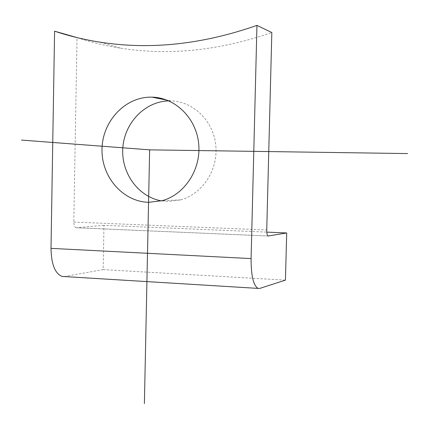 <?xml version="1.0" encoding="UTF-8"?>
<svg xmlns="http://www.w3.org/2000/svg" width="429" height="429" viewBox="0 0 429 429"><rect width="100%" height="100%" fill="white"/><g stroke="black" fill="none" stroke-linecap="round" stroke-linejoin="round"><path stroke-width="0.32" stroke-dasharray="2.15 1.61" d="M77.215 37.65C91.141 42.278 105.566 45.774 120.479 48.139C168.854 55.856 219.305 50.649 271.83 32.524M64.248 276.549L103.142 269.61L103.974 225.322L266.79 232.132M103.142 269.61L285.441 280.137M103.974 225.322L76.367 227.74L268.146 236.004M76.367 227.74L76.019 227.719C74.603 227.166 73.863 225.284 73.799 222.077L77.022 37.591M168.87 100.895L170.817 100.895C193.232 101.26 213.428 120.903 215.776 145.318C218.329 169.707 202.536 193.919 180.754 199.882L167.519 201.496L161.46 200.869M64.704 276.485L259.802 288.406M73.799 222.077L266.736 230.003M120.479 48.139L99.63 42.096M76.019 227.719L268.125 235.998M170.817 100.895L167.063 100.155M180.754 199.882L162.296 200.643"/><path stroke-width="0.64" d="M64.248 276.549L62.108 276.421C55.046 273.659 51.346 264.307 51.003 248.364L54.59 31.178L77.215 37.65M266.79 232.132L286.701 232.963L268.125 235.998C267.192 235.435 266.725 233.435 266.736 230.003L271.83 32.524L256.95 25.391C202.236 44.498 149.796 50.064 99.63 42.096C84.095 39.645 69.08 36.009 54.59 31.178M51.003 248.364L251.088 258.585C251.062 275.675 253.394 285.612 258.07 288.401L259.802 288.406L285.441 280.137L286.701 232.963M251.088 258.585L256.95 25.391M161.46 200.869C138.186 196.879 120.919 172.833 122.828 147.807C124.474 122.764 145.099 101.33 168.87 100.895M148.557 202.327L162.296 200.643C184.92 194.417 201.335 169.09 198.665 143.57C196.203 118.029 175.188 97.496 151.904 97.152L150.729 97.142C124.732 97.131 102.327 121.584 102.011 149.169C101.324 176.748 122.71 201.598 148.557 202.327M407.55 153.571L149.641 149.855L144.396 403.609M149.641 149.855L21.45 140.074M62.108 276.421L258.07 288.401M167.063 100.155L151.904 97.152"/></g></svg>
